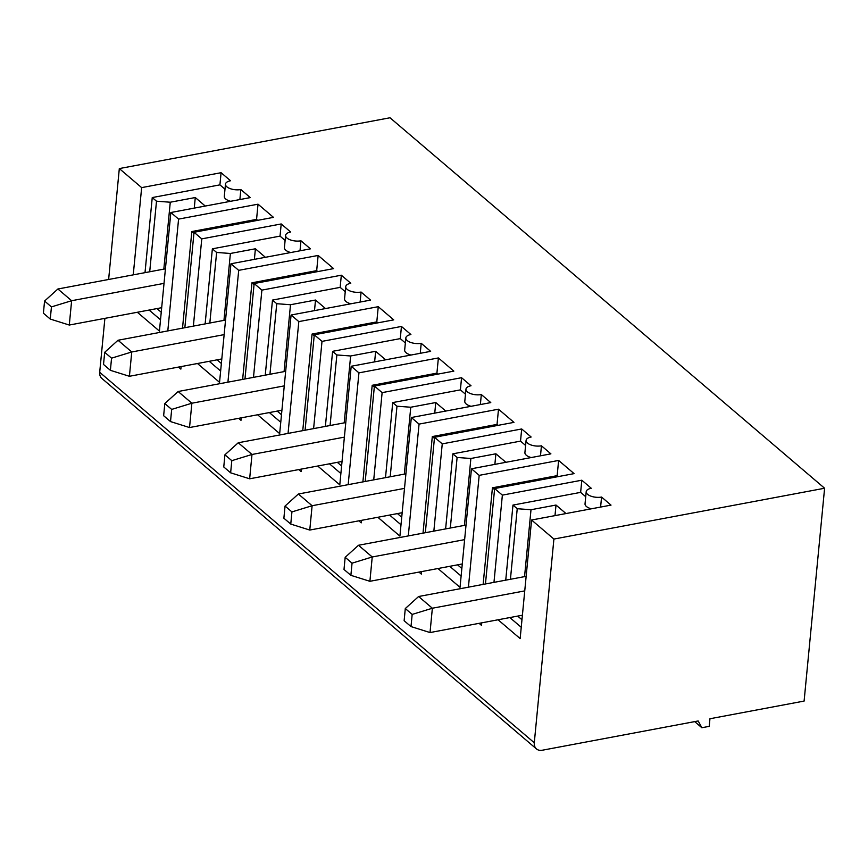 <?xml version="1.0" encoding="UTF-8"?>
<svg xmlns="http://www.w3.org/2000/svg" width="868" height="868" viewBox="0 0 868 868"><rect width="100%" height="100%" fill="white"/><g stroke="black" fill="none" stroke-linecap="round" stroke-linejoin="round"><path stroke-width="1.3" d="M265.391 257.297L255.398 248.78L230.389 253.478L223.955 320.368L118.015 340.256L131.752 351.974L224.139 334.625M254.378 259.369L255.398 248.78M225.55 320.064L223.955 320.368M485.451 583.969L494.641 488.543L502.366 495.129L581.81 480.21L591.26 488.272A10.264 4.611 -174.5 0 0 586.204 491.679A10.264 4.611 -174.5 0 0 591.13 496.225A10.264 4.611 -174.5 0 0 601.567 497.06L611.018 505.111L531.574 520.019L553.903 539.061L534.287 742.769A10.264 7.703 -49.6 0 0 536.457 748.921A10.264 7.703 -49.6 0 0 542.24 750.234L698.176 720.961L701.865 727.731L709.221 726.353L709.948 718.747L804.104 701.073L824.6 488.239L390.014 117.766L119.317 168.576L141.647 187.618L133.249 274.863M701.865 727.731L694.682 721.612M536.457 748.921L101.871 378.437A10.264 7.703 -49.6 0 1 99.701 372.296L104.887 318.361M348.176 484.659L358.94 372.86L351.204 366.263L430.647 351.356L421.208 343.294A10.264 4.611 5.5 0 1 410.77 342.469A10.264 4.611 5.5 0 1 405.844 337.923A10.264 4.611 5.5 0 1 410.9 334.516L401.45 326.455L322.006 341.374L314.281 334.788L393.725 319.869L378.264 306.686L376.799 321.898L377.906 322.842M358.94 372.86L438.383 357.941L436.919 373.142L438.025 374.086M408.296 535.914L419.06 424.105L411.334 417.519L490.778 402.6L481.328 394.549A10.264 4.611 5.5 0 1 470.89 393.714A10.264 4.611 5.5 0 1 465.964 389.179A10.264 4.611 5.5 0 1 471.02 385.761L461.57 377.71L382.126 392.629L374.401 386.032L453.845 371.124L438.383 357.941M419.06 424.105L498.503 409.197L497.038 424.398L498.145 425.342M468.416 587.169L479.179 475.36L471.454 468.774L550.898 453.856L541.448 445.805A10.264 4.611 5.5 0 1 531.01 444.969A10.264 4.611 5.5 0 1 526.084 440.423A10.264 4.611 5.5 0 1 531.14 437.016L521.69 428.966L442.246 443.874L434.521 437.288L513.964 422.369L498.503 409.197M479.179 475.36L558.623 460.441L557.158 475.653L558.265 476.597M494.641 488.543L574.084 473.624L558.623 460.441M553.903 539.061L824.6 488.239M167.806 330.903L178.58 219.105L170.844 212.508L250.288 197.6L240.837 189.539A10.264 4.611 5.5 0 1 230.411 188.714A10.264 4.611 5.5 0 1 225.474 184.168A10.264 4.611 5.5 0 1 230.541 180.761L221.09 172.699L141.647 187.618M178.58 219.105L258.024 204.186L256.559 219.387L257.666 220.331M227.926 382.159L238.7 270.349L230.964 263.763L310.408 248.845L300.968 240.794A10.264 4.611 5.5 0 1 290.53 239.959A10.264 4.611 5.5 0 1 285.594 235.423A10.264 4.611 5.5 0 1 290.661 232.006L281.21 223.955L201.767 238.874L194.031 232.277L273.474 217.369L258.024 204.186M238.7 270.349L318.144 255.442L316.679 270.642L317.786 271.586M288.057 433.414L298.82 321.605L291.084 315.019L370.527 300.1L361.088 292.049A10.264 4.611 5.5 0 1 350.65 291.214A10.264 4.611 5.5 0 1 345.724 286.668A10.264 4.611 5.5 0 1 350.781 283.261L341.33 275.21L261.886 290.118L254.161 283.532L333.605 268.613L318.144 255.442M298.82 321.605L378.264 306.686M531.574 520.019L520.149 638.598L498.069 619.774M502.366 495.129L493.968 582.374M479.093 623.343L481.469 625.361L481.707 622.855M471.454 468.774L460.029 587.354L437.949 568.529M442.246 443.874L433.848 531.118M434.521 437.288L425.331 532.713M421.588 571.6L421.349 574.106L418.973 572.088M411.334 417.519L399.909 536.099L377.83 517.274M382.126 392.629L373.728 479.863M374.401 386.032L365.211 481.469M361.468 520.344L361.218 522.861L358.853 520.833M351.204 366.263L339.789 484.843L317.71 466.018M322.006 341.374L313.608 428.618M314.281 334.788L305.091 430.213M301.348 469.089L301.098 471.606L298.733 469.588M291.084 315.019L279.67 433.599L257.59 414.774M261.886 290.118L253.489 377.363M254.161 283.532L244.971 378.958M241.228 417.844L240.978 420.351L238.613 418.333M230.964 263.763L219.55 382.343L197.47 363.518M201.767 238.874L193.369 326.108M194.031 232.277L184.851 327.713M181.097 366.589L180.859 369.106L178.493 367.077M170.844 212.508L159.43 331.088L137.35 312.263M108.63 279.474L119.317 168.576M314.173 335.84L312.068 334.05L302.758 430.647M376.799 321.898L312.068 334.05M164.811 403.555L178.135 391.511L191.871 403.219L171.68 409.414L164.811 403.555L163.64 415.718L170.508 421.577L189.528 427.544L281.926 410.206M345.724 286.668L344.553 298.831A10.264 4.611 5.5 0 0 350.856 303.8M360.122 302.053L361.088 292.049M254.053 284.596L251.948 282.794L242.639 379.392M171.68 409.414L170.508 421.577M189.528 427.544L191.871 403.219L284.259 385.88M285.67 371.32L178.135 391.511M325.511 308.552L315.518 300.035L290.509 304.733L284.075 371.623M314.498 310.614L315.518 300.035M290.509 304.733L276.74 303.702L269.948 374.271M341.33 275.21L340.158 287.373L272.487 300.078L265.25 375.15M281.482 414.741L277.196 411.085M280.755 422.282L269.362 412.56M316.679 270.642L251.948 282.794M345.236 291.691L340.158 287.373M272.487 300.078L276.74 303.702M129.408 376.289L131.752 351.974L111.56 358.159L104.692 352.299L103.52 364.462L110.388 370.321L129.408 376.289L221.796 358.951M104.692 352.299L118.015 340.256M285.594 235.423L284.422 247.586A10.264 4.611 5.5 0 0 290.737 252.545M300.002 250.809L300.968 240.794M193.933 233.34L191.828 231.539L182.519 328.147M111.56 358.159L110.388 370.321M281.21 223.955L280.038 236.118L212.367 248.823L205.13 323.905M230.389 253.478L216.62 252.447L209.828 323.015M220.635 371.027L209.242 361.305M221.362 363.486L217.076 359.84M285.116 240.447L280.038 236.118M212.367 248.823L216.62 252.447M256.559 219.387L191.828 231.539M44.572 301.044L57.885 289.001L71.632 300.719L51.44 306.903L44.572 301.044L43.4 313.207L50.268 319.066L69.288 325.044L161.676 307.695M51.44 306.903L50.268 319.066M164.019 283.369L71.632 300.719L69.288 325.044M165.419 268.82L57.885 289.001M205.271 206.052L195.278 197.535L170.269 202.222L163.835 269.113M194.258 208.114L195.278 197.535M161.242 312.241L156.956 308.585M170.269 202.222L156.5 201.202L149.708 271.771M225.474 184.168L224.302 196.331A10.264 4.611 5.5 0 0 230.617 201.289M224.996 189.191L219.919 184.862L152.247 197.568L156.5 201.202M152.247 197.568L145.01 272.65M160.515 319.771L149.112 310.06M239.883 199.553L240.837 189.539M221.09 172.699L219.919 184.862M374.292 387.095L372.188 385.294L362.889 481.903M436.919 373.142L372.188 385.294M224.931 454.799L238.255 442.756L251.991 454.474L231.799 460.658L224.931 454.799L223.76 466.962L230.638 472.821L249.648 478.8L342.046 461.45M231.799 460.658L230.638 472.821M344.39 437.136L251.991 454.474L249.648 478.8M345.789 422.575L238.255 442.756M385.631 359.808L375.649 351.29L350.629 355.978L344.195 422.868M374.629 361.869L375.649 351.29M341.601 465.997L337.326 462.34M350.629 355.978L336.86 354.958L330.068 425.526M405.844 337.923L404.672 350.086A10.264 4.611 5.5 0 0 410.976 355.045M405.356 342.947L400.278 338.618L332.607 351.323L336.86 354.958M332.607 351.323L325.381 426.405M340.874 473.527L329.482 463.816M420.242 353.309L421.208 343.294M401.45 326.455L400.278 338.618M434.412 438.351L432.307 436.55L423.009 533.158M497.038 424.398L432.307 436.55M285.051 506.055L298.375 494.011L312.111 505.729L291.93 511.914L285.051 506.055L283.879 518.218L290.758 524.077L309.767 530.055L402.166 512.706M291.93 511.914L290.758 524.077M404.51 488.38L312.111 505.729L309.767 530.055M405.909 473.819L298.375 494.011M445.751 411.052L435.769 402.535L410.759 407.233L404.314 474.123M434.749 413.125L435.769 402.535M401.721 517.241L397.446 513.596M410.759 407.233L396.98 406.213L390.188 476.771M465.964 389.179L464.792 401.341A10.264 4.611 5.5 0 0 471.096 406.3M465.476 394.202L460.398 389.873L392.727 402.578L396.98 406.213M392.727 402.578L385.5 477.66M401.005 524.782L389.602 515.06M480.362 404.564L481.328 394.549M461.57 377.71L460.398 389.873M494.532 489.595L492.427 487.805L483.129 584.403M557.158 475.653L492.427 487.805M345.171 557.31L358.495 545.267L372.231 556.974L352.05 563.169L345.171 557.31L343.999 569.473L350.878 575.332L369.898 581.3L462.286 563.961M352.05 563.169L350.878 575.332M464.63 539.636L372.231 556.974L369.898 581.3M466.029 525.075L358.495 545.267M505.881 462.308L495.888 453.79L470.879 458.488L464.434 525.379M494.868 464.38L495.888 453.79M461.852 568.497L457.566 564.84M470.879 458.488L457.111 457.458L450.308 528.026M526.084 440.423L524.912 452.586A10.264 4.611 5.5 0 0 531.216 457.555M525.596 445.458L520.518 441.128L452.846 453.834L457.111 457.458M452.846 453.834L445.62 528.905M461.125 576.037L449.722 566.316M540.482 455.809L541.448 445.805M521.69 428.966L520.518 441.128M412.17 614.414L410.998 626.577L404.13 620.718L405.291 608.555L412.17 614.414L432.362 608.229L418.615 596.511L405.291 608.555M524.749 590.891L432.362 608.229L430.018 632.555L410.998 626.577M522.406 615.206L430.018 632.555M418.615 596.511L526.149 576.33M524.554 576.623L530.999 509.733L556.008 505.046L554.988 515.625M556.008 505.046L566.001 513.563M517.686 616.096L521.972 619.752M530.999 509.733L517.23 508.713L510.427 579.281M591.336 508.8A10.264 4.611 -174.5 0 1 585.032 503.841L586.204 491.679M581.81 480.21L580.638 492.373L585.716 496.702M580.638 492.373L512.966 505.078L505.74 580.16M517.23 508.713L512.966 505.078M509.841 617.571L521.245 627.282M601.567 497.06L600.602 507.064M534.287 742.769L99.701 372.296"/></g></svg>
